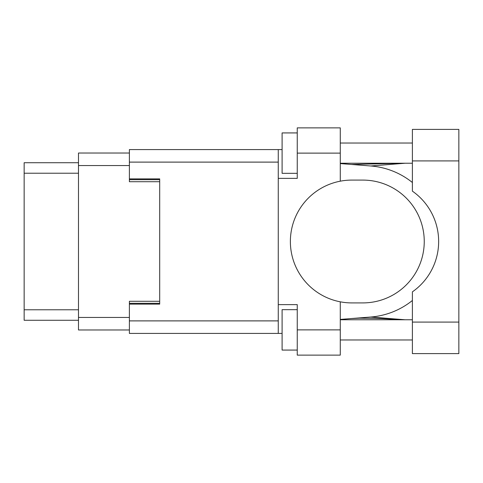<?xml version="1.0" encoding="UTF-8"?>
<svg xmlns="http://www.w3.org/2000/svg" width="483" height="483" viewBox="0 0 483 483"><rect width="100%" height="100%" fill="white"/><g stroke="black" fill="none" stroke-linecap="round" stroke-linejoin="round"><path stroke-width="0.72" d="M129.39 153.026L78.487 153.026L78.487 329.974L129.39 329.974M159.692 301.289L129.39 301.289L129.39 320.887L278.262 320.887M278.262 162.113L129.39 162.113L129.39 181.711L159.692 181.711M78.487 162.723L24.15 162.723L24.15 320.277L78.487 320.277M412.391 322.095L412.391 291.853A61.407 61.407 0 0 0 412.391 191.147L412.391 129.39L458.85 129.39L458.85 353.61L412.391 353.61L412.391 322.095L458.85 322.095M412.391 143.028L340.28 143.028M412.391 163.224L340.28 163.224M412.391 319.776L340.28 319.776M412.391 339.972L340.28 339.972M297.25 350.072L282.102 350.072L282.102 309.675L297.25 309.675M297.25 173.325L282.102 173.325L282.102 132.928L297.25 132.928M340.28 329.877L340.28 355.126L297.25 355.126L297.25 329.877L340.28 329.877L340.28 301.821A61.407 61.407 0 0 1 340.28 181.179L340.28 153.123L297.25 153.123L297.25 178.378L278.262 178.378L278.262 333.409L129.39 333.409L129.39 320.887M278.262 304.622L297.25 304.622L297.25 329.877M297.25 153.123L297.25 127.874L340.28 127.874L340.28 153.123M282.102 333.409L278.262 333.409M129.39 162.113L129.39 149.591L278.262 149.591L278.262 178.378M282.102 149.591L278.262 149.591L282.102 149.591M129.39 178.879L159.692 178.879L159.692 304.121L129.39 304.121M340.28 181.179A61.407 61.407 0 0 1 351.793 180.093L362.842 180.093A61.407 61.407 0 0 1 424.249 241.5A61.407 61.407 0 0 1 362.842 302.907L351.793 302.907A61.407 61.407 0 0 1 340.28 301.821M405.152 319.776L370.805 317.017L340.28 319.42M370.805 317.017A75.746 75.746 0 0 0 412.391 300.486M412.391 182.514A75.746 75.746 0 0 0 370.805 165.983L340.28 163.58M405.152 163.224L370.805 165.983M78.487 165.548L129.39 165.548M78.487 317.452L129.39 317.452M129.39 303.312L159.692 303.312M129.39 179.688L159.692 179.688M78.487 173.222L24.15 173.222M78.487 309.778L24.15 309.778M412.391 160.905L458.85 160.905M351.479 164.462L403.595 163.224M403.589 319.776L380.356 318.502L359.624 318.176L351.479 318.538"/></g></svg>
